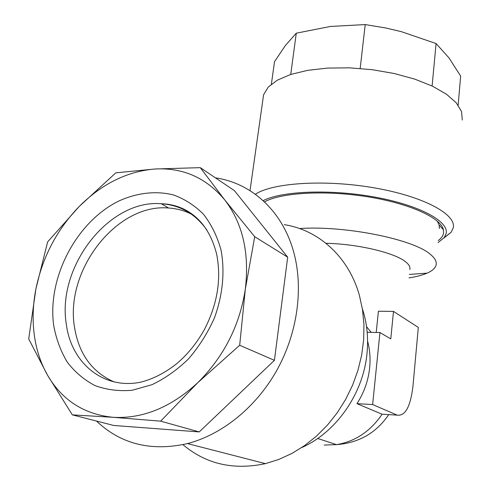 <?xml version="1.0" encoding="UTF-8"?>
<svg xmlns="http://www.w3.org/2000/svg" width="491" height="491" viewBox="0 0 491 491"><rect width="100%" height="100%" fill="white"/><g stroke="black" fill="none" stroke-linecap="round" stroke-linejoin="round"><path stroke-width="0.74" d="M271.376 84.182L274.524 61.663L285.388 45.485L296.282 33.185L330.48 26.453L365.218 24.568L385.662 27.962L401.245 31.633L436.082 43.552L448.94 57.834L460.65 76.056L458.152 105.203M443.821 238.104L451.057 232.372L453.211 227.947C456.74 214.499 423.856 196.431 374.461 187.893C325.146 179.252 272.45 182.732 255.351 194.27M438.046 242.615L444.22 237.607L446.153 233.526C449.032 221.416 419.774 205.306 375.29 197.173C330.885 188.961 281.754 190.968 263.164 200.659M264.471 201.875C280.95 192.662 324.766 189.992 366.949 196.676C409.175 203.299 440.875 217.74 443.422 229.72L443.539 233.28C443.011 235.932 441.243 238.35 438.23 240.535M439.347 228.524L439.193 225.093L437.242 221.048M409.015 277.888C416.38 276.752 422.407 275.175 427.078 273.149C432.197 270.909 435.192 268.246 436.063 265.152C436.916 261.881 435.13 258.376 430.693 254.639C414.441 239.467 345.554 225.369 299.485 228.53M362.376 308.802C367.016 322.863 368.551 337.826 366.973 353.698C363.23 393.586 336.2 432.436 301.744 447.54M325.975 243.29C357.497 243.917 394.463 252.669 405.468 261.703C409.04 264.496 410.482 267.11 409.807 269.553M385.766 414.441L382.102 414.22L356.957 403.663C364.027 392.677 368.256 380.77 369.643 367.943C370.57 358.651 369.889 349.721 367.593 341.153M371.19 332.352L366.538 326.619M376.223 332.462L378.401 311.226L393.487 311.404L390.787 338.882L379.936 332.542L372.638 404.547L397.194 415.134C405.155 416.264 410.39 406.812 412.9 386.773L418.32 327.417L393.487 311.404M47.535 375.21C40.624 363.009 36.187 349.457 34.229 334.537C32.326 319.623 32.891 304.389 35.923 288.849L28.711 338.95L47.535 375.21L72.343 414.864L113.09 417.307L160.655 421.155L197.738 382.716L239.688 345.259L245.322 289.144L254.712 236.717L224.798 199.984L200.279 167.646L155.027 168.996L115.821 172.838L79.278 206.416L47.627 241.897L35.923 288.849C42.564 256.922 57.017 229.444 79.278 206.416C101.938 183.806 127.181 171.334 155.027 168.996C183.033 167.48 206.288 177.81 224.798 199.984C242.726 223.331 249.563 253.049 245.322 289.144C239.712 325.545 223.853 356.736 197.738 382.716C170.954 407.42 142.74 418.946 113.09 417.307C84.071 414.349 62.216 400.318 47.535 375.21M215.42 177.846C251.84 183.082 283.497 211.658 294.281 254.289C303.413 290.009 297.184 333.905 276.642 370.637C255.983 407.291 222.141 434.609 187.47 443.588C151.179 451.695 120.847 444.177 96.475 421.045M284.283 224.663C318.542 229.954 348.659 256.652 359.443 295.533L362.524 309.717L363.948 324.533L363.665 339.747L361.658 355.11L357.945 370.361L352.563 385.245L345.596 399.502L337.17 412.876L327.411 425.151L316.505 436.106L304.635 445.564L292.016 453.377L278.857 459.429L265.398 463.639C233.44 470.415 205.95 464.087 182.934 444.656M193.951 215.5C186.12 211.087 177.668 208.589 168.591 208.012C116.821 203.213 64.493 270.32 74.571 327.577C78.934 354.017 92.056 372.104 113.93 381.826M72.343 414.864L113.777 425.476L199.217 431.927L274.42 360.339L287.689 257.186L234.403 190.625L200.279 167.646M287.689 257.186L254.712 236.717M274.42 360.339L239.688 345.259M199.217 431.927L160.655 421.155M372.638 404.547L356.957 403.663M379.936 332.542L367.182 332.266M462.289 120.019L461.558 111.586L456.292 102.852L446.503 94.235L432.491 86.183L414.827 79.143L394.371 73.533L372.203 69.691L349.543 67.844L327.65 68.071L307.71 70.336L290.709 74.448L277.409 80.131L268.295 87.036L263.581 94.775L262.869 99.826M432.111 85.999L436.082 43.552M360.179 68.458L365.218 24.568M290.733 74.442L296.282 33.185M324.213 445.061L336.519 444.637C355.177 441.538 370.374 431.399 382.102 414.22L397.194 415.134M53.728 325.705C46.97 277.575 76.578 221.588 118.951 200.972C137.063 192.767 155.972 190.563 173.458 194.939C184.745 199.039 194.78 205.508 203.569 214.352C211.394 224.448 217.206 236.3 220.999 249.913C225.056 271.241 222.822 295.073 214.377 318.027C207.681 332.99 199.094 346.572 188.618 358.761C177.3 369.803 165.08 378.451 151.958 384.705L132.14 390.259C118.975 391.388 106.602 389.829 95.015 385.582C84.164 379.905 74.927 372.104 67.292 362.168C60.749 351.249 56.226 339.097 53.728 325.705M206.815 229.929C195.295 213.788 180.129 205.06 161.3 203.747C109.223 199.033 56.416 266.809 66.371 324.569C71.275 362.794 103.092 389.762 140.451 382.225C152.781 379.175 164.823 373.031 176.576 363.806C187.679 354.404 197.032 342.847 204.624 329.136C217.587 303.628 221.57 278.544 216.58 253.878C210.964 232.034 200.003 217.09 183.702 209.043C176.6 205.711 169.137 203.943 161.3 203.747L168.591 208.012M444.22 237.607L451.057 232.372M439.193 225.093L443.422 229.72M388.719 414.619C376.333 432.902 358.933 442.907 336.519 444.637L317.689 438.475M187.47 443.588L265.398 463.639M409.341 274.432L427.078 273.149M263.581 94.775L250.017 190.655"/></g></svg>
